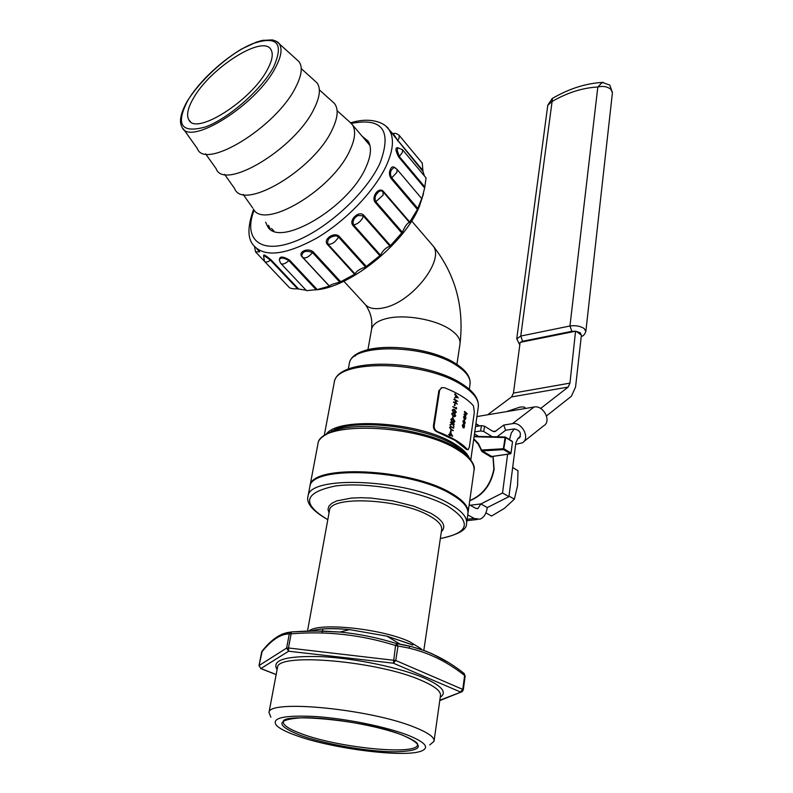 <?xml version="1.0" encoding="UTF-8"?>
<svg xmlns="http://www.w3.org/2000/svg" width="793" height="793" viewBox="0 0 793 793"><rect width="100%" height="100%" fill="white"/><g stroke="black" fill="none" stroke-linecap="round" stroke-linejoin="round"><path stroke-width="1.19" d="M525.095 408.514L525.164 407.88C524.788 406.918 522.904 406.71 519.514 407.245L506.568 411.617M295.611 735.319C331.791 748.81 405.51 758.118 421.767 750.892C429.717 747.393 425.117 742.169 407.979 735.22C386.29 726.784 346.184 718.627 315.743 716.545C283.805 714.949 270.75 717.952 276.579 725.555C279.751 728.628 286.095 731.889 295.611 735.319M429.766 744.924L434.019 741.326C434.812 737.48 428.468 732.841 414.987 727.419C371.055 709.071 268.331 699.099 268.986 712.53L270.879 717.189M466.651 522.795L467.84 514.3C468.97 507.926 463.261 501.126 450.702 493.9C409.862 469.238 310.975 464.995 309.835 486.724L309.617 487.864M309.785 486.981L310.004 485.841C311.143 464.074 410.011 468.306 450.84 492.978C463.35 500.185 469.059 506.975 467.979 513.339M467.83 449.71L466.502 449.433L454.914 440.284L437.082 431.907C434.564 430.748 433.335 428.745 433.404 425.881L434.148 425.752C434.078 428.616 435.307 430.629 437.825 431.788L437.082 431.907M491.7 456.599L491.254 457.125L481.916 451.514L478.149 444.06L473.718 439.213M282.1 634.073L291.556 631.912L305.414 631.159L322.721 631.05L340.019 632.041C359.199 633.934 378.102 637.79 396.708 643.609L411.745 646.682L425.266 650.944L431.858 653.66L448.332 662.482M473.788 438.717L478.526 443.713L481.51 450.057L503.386 448.739L505.171 436.983L512.1 441.225M492.255 436.715L483.75 431.501L480.657 430.956L481.401 425.623L484.493 426.168L492.473 431.114L495.08 431.511L503.733 425.068L512.486 423.66L534.085 407.017C543.522 404.876 551.987 421.638 543.592 425.831L523.737 441.671M487.596 414.789L511.584 396.936L513.458 393.07L520.139 342.378L575.559 331.216L571.842 331.325L522.627 341.258L520.456 342.318M540.648 408.464L568.165 387.073L569.949 383.118L575.559 331.216M581.21 335.023L580.347 332.822L576.085 331.286L581.398 335.161L575.569 386.984L571.416 396.232L546.526 415.889M509.532 439.55L511.297 432.938L514.379 428.884C520.267 430.47 521.814 433.543 519.028 438.123L517.869 438.519L515.846 442.841L508.908 496.676L487.279 507.57C486.278 513.874 483.799 517.75 479.844 519.197L474.204 518.453L467.761 514.895M439.818 700.209L462.15 691.665L463.29 689.86L465.164 675.973L464.639 675.517C444.308 659.36 422.094 649.556 398.007 646.097L395.766 660.51L462.755 689.414L464.639 675.517L464.292 673.624C444.794 658.041 423.412 648.228 400.158 644.184L386.925 636.145L349.495 629.612C331.94 628.016 319.093 628.492 310.965 631.02C320.253 628.383 333.09 627.907 349.495 629.612L340.019 632.041L315.763 630.98L291.556 631.912L289.276 633.954C280.772 633.835 271.553 639.911 261.621 652.173L259.024 665.565L260.877 668.529L276.162 674.526M331.742 430.857L331.623 431.481C357.683 420.191 427.001 429.221 456.887 448.045L466.542 455.013L470.923 459.91M466.502 449.433L468.207 449.651L469.387 446.856L474.343 412.211L473.471 405.917C467.939 399.285 458.304 393.239 444.576 387.767L441.949 387.648L438.866 390.652L433.404 425.881M438.866 390.652L442.038 387.628M449.591 434.227L450.265 432.165L449.928 434.395L448.65 434.465L449.78 435.605L450.236 435L452.664 436.259L450.206 435.238M452.377 418.278L453.011 416.424L452.377 418.278L453.11 418.397L453.011 416.424M454.766 416.652L453.299 416.375L451.643 413.807L452.664 412.846L451.643 413.807M456.034 408.008L456.471 407.483L456.371 408.197L452.823 406.601L456.282 408.861L456.471 407.483M454.29 405.441L454.934 403.597L454.29 405.441L455.033 405.56L454.934 403.597M453.883 399.503L454.32 399.028L453.883 399.503L455.628 400.406L455.311 402.527M454.26 399.444L456.005 400.336L455.648 402.695L453.844 402.22L457.353 404.063L456.015 402.894L456.362 400.524L457.769 401.298L456.322 400.772M457.353 404.063L453.467 402.279L453.903 401.803M455.4 397.689L455.707 395.648L454.657 394.359L455.093 393.843L454.657 394.359M465.025 422.491L464.212 423.968L464.5 420.478L464.648 422.55M463.281 421.182L463.509 423.095L462.914 421.242L463.974 419.943L462.914 421.242M463.915 416.88L464.222 418.833L463.538 416.94L464.52 415.8L463.538 416.94M465.005 419.497L464.232 419.378L464.351 418.615M464.361 418.496L464.232 419.378M439.6 390.513L434.148 425.752M467.236 449.314C461.576 442.97 451.772 437.121 437.825 431.788M464.311 411.914L464.748 411.438L464.311 411.914L466.205 414.342L465.719 414.927L464.371 413.976L463.945 414.452L465.868 415.403M464.371 413.976L466.006 415.383L466.225 413.014L467.295 413.877L466.363 413.49M463.816 427.863L463.062 427.774L462.319 425.286L463.35 424.096L462.319 425.286M455.311 413.084L453.824 412.806L452.179 410.239L453.19 409.287L452.179 410.239M453.913 422.372L452.436 422.104L450.781 419.537L451.812 418.565L450.781 419.537M450.444 422.451L450.89 421.965L450.444 422.451L452.188 423.323L450.037 425.177L452.773 423.64L453.983 426.753L452.456 423.839M453.983 426.753L453.051 423.512L454.359 424.215L453.18 423.839M453.418 428.101L450.85 426.783L453.418 428.101M449.988 427.308L451.296 429.519L453.041 430.678L450.93 429.578L449.611 427.368L450.662 426.257L449.611 427.368M450.315 432.056L450.959 430.193L450.315 432.056L451.058 432.175L450.959 430.193M467.295 413.877L464.748 411.438M464.678 411.845L465.511 412.885M465.878 412.816L466.205 414.342M464.222 418.833L464.163 417.009L465.045 416.305M464.609 419.319L465.313 419.447L465.868 418.377L465.719 416.791L464.52 415.8M464.896 419.081L465.273 416.523L465.64 418.218L464.896 419.081M465.64 418.218L465.6 417.217M464.589 423.908L465.243 422.699L463.974 419.943M463.509 423.095L463.518 421.361L464.5 420.478M462.696 425.226L463.439 427.714L464.173 427.754L464.539 425.177L463.35 424.096M464.44 426.525L463.499 427.298L462.934 425.405L463.885 424.622L464.44 426.525L463.885 424.622M458.265 397.937L455.093 393.843M455.033 394.29L455.707 395.648M456.074 395.578L455.767 397.66L454.508 397.749M457.611 397.541L456.163 397.64L456.411 395.994L457.611 397.541M457.214 397.561L456.342 396.45M457.769 401.298L454.32 399.028M453.13 406.958L456.649 408.801M452.545 410.179L454.201 412.737L455.628 413.024L456.253 412.112L454.667 409.594L453.19 409.287M455.529 411.993L454.24 410.07L455.529 411.993M455.906 411.934L455.46 412.568L453.398 411.686L452.922 410.377L453.408 409.723L454.607 410.011M452.02 413.748L453.665 416.305L455.093 416.593L455.727 415.671L454.141 413.153L452.664 412.846M455.004 415.562L453.705 413.639L455.004 415.562M455.37 415.502L454.924 416.137L452.862 415.254L452.387 413.946L452.872 413.292L454.082 413.569M451.158 419.477L452.813 422.035L454.24 422.322L454.875 421.39L453.289 418.873L451.812 418.565M454.151 421.281L452.853 419.358L454.151 421.281M454.528 421.222L454.072 421.866L452.01 420.984L451.534 419.675L452.02 419.011L453.229 419.289M454.359 424.215L450.89 421.965M450.82 422.391L452.188 423.323M452.565 423.264L450.127 424.622M450.493 424.552L450.414 425.117M453.794 428.042L450.662 426.257M453.408 430.619L450.83 428.785L450.365 427.467L451.227 426.723M452.664 436.259L450.265 432.165M449.869 434.822L449.413 435.426M450.305 434.584L450.513 433.186L451.841 435.367L450.305 434.584M451.247 435.06L450.434 433.721M462.15 691.665L463.29 689.86L462.755 689.414L460.455 691.982L393.378 663.196L395.568 645.502C361.36 634.757 326.538 630.871 291.11 633.845L291.507 631.922L290.744 632.12C281.049 632.814 271.444 639.227 261.928 651.35L261.571 652.411M262.295 650.914L258.984 665.793M395.568 645.502L396.708 643.609L398.007 646.097L395.568 645.502M288.602 651.222L288.474 647.98L395.766 660.51L393.378 663.196L288.602 651.222L260.877 668.529L259.024 665.565L286.63 648.079L288.602 651.222M469.198 504.675L475.612 508.263L477.901 508.571L480.855 503.942L502.534 492.978L507.609 454.26M503.733 425.068L505.627 430.272L514.379 428.884M517.869 438.519L520.416 436.507M508.908 496.676L502.534 492.978M470.199 505.24L480.855 503.942L487.279 507.57M485.891 512.863L491.541 516.025L504.308 508.432L514.37 499.194L517.571 485.712L517.988 470.725L512.665 467.513M514.37 499.194L508.987 496.071M480.954 450.107L491.829 456.55L510.563 453.824M491.254 457.125L491.66 456.51L510.414 453.784L503.614 449.621L504.229 448.917L511.039 453.081L512.506 441.77L505.736 437.567L503.614 449.621L482.322 450.9L481.916 451.514M515.648 444.338L522.22 442.881C530.686 438.678 522.022 421.559 512.486 423.66M476.93 416.573L534.085 407.017M474.749 431.898L480.657 430.956M478.625 436.428L474.472 433.9M481.401 425.623L475.513 426.584M505.627 430.272L497.013 436.814M314.672 289.891C347.968 288.84 404.489 244.006 419.388 206.358L423.512 193.661M399.048 135.177L422.263 163.13L422.966 171.447L392.971 134.542L392.456 133.739L393.229 133.72L397.709 140.262L422.907 170.515M424.443 176.006L422.966 171.447M402.299 149.461L426.069 177.949L424.651 187.981L398.79 157.153C395.301 150.412 395.063 147.27 398.066 147.716M396.837 169.127L421.698 198.557L421.737 199.39L424.651 187.981M421.698 198.557L417.425 209.451L391.098 178.524C389.155 175.312 388.907 172.299 390.374 169.474C391.494 166.57 393.239 166.124 395.598 168.136M183.272 128.753L197.318 148.529C204.763 170.723 276.202 127.177 295.68 87.25C301.736 75.424 302.847 66.89 299.001 61.646L296.612 59.485M205.625 153.882L216.122 168.691C224.003 191.43 295.254 148.797 314.117 108.691C320.005 96.796 320.937 88.162 316.913 82.769L314.434 80.539M224.558 174.321L234.559 188.476C242.866 211.741 313.919 169.98 332.188 129.715C337.917 117.76 338.68 109.008 334.477 103.477L331.92 101.177M253.324 208.975C263.94 230.505 332.683 189.696 349.911 150.333C355.145 139.102 355.998 130.597 352.459 124.828L349.079 121.428M397.858 147.726L397.154 150.164L399.256 156.459L424.84 186.97M259.618 251.758L256.773 248.754M263.554 255.842L264.019 256C262.87 253.77 265.249 255.088 271.147 259.945L270.463 260.183C266.656 257.18 264.356 255.723 263.554 255.842L264.505 261.393C265.615 262.533 267.598 262.136 270.463 260.183L297.613 288.86C293.46 288.939 290.744 288.533 289.465 287.661L264.773 261.68M365.613 267.043L338.512 237.008L336.202 235.808C329.65 236.552 326.885 239.337 327.925 244.145L355.125 274.011C356.176 271.295 359.675 268.976 365.613 267.043L380.491 255.177C382.732 250.568 385.894 247.585 389.978 246.197L402.378 232.26C404.965 226.243 407.324 222.972 409.466 222.446L417.425 209.451M389.978 246.197L363.224 215.815L358.079 215.488C353.767 217.946 352.27 221.098 353.589 224.915L380.491 255.177M401.892 233.142L375.099 202.314C371.035 196.842 378.846 186.444 383.346 191.341L409.555 222.536L382.87 191.579C381.007 190.389 379.332 190.766 377.825 192.709C375.03 195.385 374.375 198.399 375.872 201.739L402.378 232.26M394.646 167.7L393.913 167.501L391.464 169.95C390.047 172.368 390.146 175.005 391.762 177.84L417.802 208.45M267.419 69.526C251.55 100.582 195.901 135.811 188.922 120.001C186.256 115.372 187.693 108.225 193.254 98.55C209.897 68.139 263.177 34.089 270.998 49.711C273.436 53.934 272.247 60.536 267.419 69.526M367.783 142.899L369.964 145.555M270.215 229.078L268.52 225.291M362.153 136.257L368.121 141.114C371.828 147.111 371.084 155.854 365.89 167.343C348.801 207.637 278.789 248.655 267.548 226.322L265.635 222.199M297.613 288.86L306.108 290.238M279.493 259.955C279.423 256.03 282.794 256.089 289.604 260.124L317.19 289.564L329.452 286.124C329.898 285.034 333.357 283.725 339.83 282.199L355.125 274.011M329.571 286.412L301.974 256.714C297.573 251.827 308.219 247.287 313.275 251.966L340.841 281.882M354.729 274.447L327.251 244.284C322.979 239.189 334.19 231.576 339.117 236.284L366.485 266.646M379.996 255.861L352.806 225.301C348.652 219.988 358.872 210.314 363.61 215.101L390.632 245.8M364.899 139.499L368.418 141.6M273.952 231.08L271.484 228.483M317.19 289.564L306.514 290.674L281.099 263.712M313.275 251.966L312.541 252.6C306.276 250.172 302.678 251.222 301.746 255.733L302.708 257.338C305.246 258.855 308.527 257.269 312.541 252.6L339.83 282.199M316.149 289.703L288.85 260.58C284.102 257.804 280.99 257.388 279.513 259.331L279.513 259.38M371.52 329.69L371.659 328.877C372.928 324.099 378.003 320.63 386.885 318.479C404.846 314.018 435.833 319.48 450.444 329.68C457.601 334.626 460.773 339.493 459.94 344.291C464.401 307.159 455.43 274.348 433.018 245.85L431.382 243.957M343.865 281.237L364.314 303.471C368.051 308.378 374.583 309.815 383.911 307.783C411.884 302.401 445.111 259.995 433.018 245.85L411.626 220.95M402.249 735.101C366.772 720.153 282.586 712.947 283.339 721.501C282.704 725.01 288.801 729.124 301.627 733.822C338.433 747.799 416.454 755.63 417.524 744.924L417.584 744.627M402.675 735.22C425.94 745.638 423.224 751.169 394.537 751.823C367.466 751.625 324.694 744.131 300.309 735.309C274.983 725.189 275.835 719.33 302.876 717.724C330.126 717.298 378.539 725.783 402.675 735.22M440.333 538.536C469.674 532.757 472.073 521.923 447.539 506.043C421.281 491.303 367 481.599 335.34 486C303.739 492.582 301.221 503.803 327.806 519.653C312.531 510.93 305.949 503.089 308.051 496.15C309.111 474.729 408.266 479.21 449.274 503.644C461.883 510.811 467.622 517.532 466.502 523.806C466.819 529.813 458.096 534.73 440.333 538.556M329.036 512.873L327.995 509.364L328.917 506.132L331.811 503.287L336.609 500.938L351.309 498.093L360.716 497.707L371.065 498.063L393.031 500.928L413.956 506.251L430.758 513.24C443.128 520.277 446.657 526.433 441.344 531.716M423.868 650.042L441.612 529.912C442.415 525.462 438.222 520.694 429.033 515.628C399.771 498.728 330.364 495.437 329.501 510.355L329.363 511.118M308.893 631.059C318.062 622.009 382.186 628.651 409.842 641.815L421.242 648.852M411.696 644.511L386.925 636.145L412.895 645.056M434.108 740.712L440.432 695.838C441.295 691.486 435.109 686.411 421.866 680.642C378.747 661.065 277.233 652.322 277.51 667.409L277.362 668.182M277.104 669.579C271.166 659.925 286.055 655.613 321.77 656.654C355.829 658.388 400.376 667.736 424.205 678.015C442.028 686.024 447.371 692.448 440.234 697.285M469.773 500.561C482.778 495.05 490.808 484.563 493.841 469.089L492.959 456.381M348.286 369.181L349.326 363.541C352.3 341.049 425.762 342.953 456.659 364.265C466.532 370.777 470.973 377.547 469.971 384.595C471.022 378.489 466.73 372.214 457.085 365.771C426.238 344.103 351.051 343.121 349.326 363.541L349.128 364.602M324.297 435.298L334.259 382.335C337.431 356.582 425.702 359.209 462.517 384.228C474.125 391.752 479.359 399.494 478.219 407.463C479.428 400.475 474.333 393.249 462.963 385.785C426.198 360.379 336.083 358.743 334.259 382.335L334.022 383.564M468.108 512.377L473.927 471.012C475.116 464.212 469.535 457.055 457.204 449.542C417.118 423.878 319.42 420.677 317.963 443.793L317.735 445.002M323.118 436.229L331.643 431.471C322.513 435.872 317.953 439.976 317.963 443.793L310.004 485.841M326.369 433.959C339.206 416.384 420.696 422.233 454.399 443.802C462.15 448.471 467.107 453.13 469.258 457.789M467.939 456.362L463.964 451.99L454.706 445.299C426.099 427.268 359.972 418.654 334.973 429.479L331.643 431.471M474.115 436.378L505.082 437.022M474.125 436.338L505.171 436.983L505.736 437.567L474.065 436.755M474.204 435.763L475.176 436.358M493.226 431.481L495.922 431.055M479.101 426L475.869 424.007M511.584 396.936L568.165 387.073M355.105 356.037C368.785 341.466 430.341 346.085 456.054 364.007M307.862 497.082L309.835 486.724M286.63 648.079L289.276 633.954L291.11 633.845L288.474 647.98L286.63 648.079M465.164 675.953L464.024 673.416M508.789 439.094L509.612 438.975M513.458 393.07L569.949 383.118M467.146 519.256L474.204 518.453M552.513 98.352L520.763 336.063L569.959 325.992L597.813 87.012C582.597 87.775 567.203 92.692 551.631 101.752L547.755 105.38M516.729 338.859L520.763 336.063L522.627 341.258M603.295 82.383L602.274 82.422L597.813 87.012C602.918 85.773 607.279 86.546 610.907 89.322L612.414 92.781L585.868 331.266M571.842 331.325L569.959 325.992C575.421 325.209 580.149 326.042 584.134 328.49L585.858 331.415C584.58 334.715 583.053 336.351 581.269 336.311M512.466 442.078L510.93 453.398M490.193 436.665L491.749 436.428M484.493 426.168L483.75 431.501M273.555 67.118C284.201 43.169 277.213 35.368 252.58 43.714C229.97 52.943 200.391 78.943 187.673 100.731C175.382 124.779 181.26 133.531 205.318 126.989C228.434 118.633 261.393 89.748 273.555 67.118M276.45 41.395L279.086 43.635C282.576 48.492 281.356 56.491 275.429 67.663C256.367 105.31 188.595 147.359 181.914 126.85C178.891 121.567 180.705 112.933 187.376 100.959C199.648 81.669 221.148 61.388 241.389 49.126L256.397 42.098L262.324 40.393L272.247 39.898C276.271 41.008 278.551 42.257 279.086 43.635L299.001 61.646M254.176 210.056C243.173 237.979 258.954 254.077 291.824 242.529C324.525 231.368 366.237 193.72 380.134 162.843C392.01 130.528 382.434 117.384 351.398 123.43M350.774 122.786C370.569 116.64 385.358 122.667 389.313 130.151C394.24 138.131 393.338 149.758 386.597 165.023C375.188 190.211 346.283 220.623 317.022 237.93C285.49 255.237 264.287 257.666 253.423 245.225C247.416 238.386 247.475 226.431 253.591 209.352M397.64 147.736L402.537 149.748L402.358 152.504L398.79 157.153M393.229 133.72C394.676 132.837 396.688 133.412 399.276 135.444L399.087 138.121L397.481 140.876M387.906 127.792L388.352 128.793M259.46 251.817L255.544 251.887L254.543 246.633M339.117 236.284L338.353 237.394C335.082 242.45 331.613 244.7 327.925 244.145L327.251 244.284M363.61 215.101L362.718 217.847C360.399 221.832 357.356 224.191 353.589 224.915L352.806 225.301M409.466 222.446L382.87 191.579L383.158 195.098L375.099 202.314M394.636 167.69L397.095 169.434L396.926 172.309L391.098 178.524M271.147 259.945L298.574 288.939M383.346 191.341L409.931 222.228M289.604 260.124L288.85 260.58C285.212 263.861 282.536 264.812 280.821 263.415C279.562 261.115 279.126 259.757 279.513 259.331M417.584 744.538L417.524 744.924C418.516 743.1 413.51 739.859 402.517 735.21M329.373 511.039L307.506 631.089M268.986 712.53L277.391 668.023M493.107 456.362L494.108 469.436C491.036 484.999 482.907 495.447 469.743 500.76M456.907 364.433L459.94 344.291M469.971 384.595L469.297 389.244M467.92 456.342L466.542 455.013C472.707 461.665 475.215 466.69 474.065 470.09M478.219 407.463L470.804 459.742M322.85 628.948L322.127 632.992M494.168 431.65L495.08 431.511M409.525 646.126L409.208 648.208M367.932 349.703L371.659 328.877C371.739 324.04 373.186 316.506 365.801 305.146M441.949 387.648L441.215 387.787M461.248 692.021L439.768 700.576M276.152 674.605L260.6 668.509M466.948 520.664L477.515 519.465M476.97 508.68L477.901 508.571M519.375 344.192L516.749 338.73L547.785 105.201L552.156 98.56C568.74 88.816 585.442 83.443 602.274 82.422L609.787 85.099L612.434 92.612M475.919 423.67L479.577 425.92M519.028 438.123L519.762 437.548M301.251 68.634L316.913 82.769M319.351 89.867L334.477 103.477M337.104 110.683L351.705 123.797M386.221 126.563L392.892 133.779M255.802 252.154L264.119 260.907M188.922 120.001L190.489 121.686M352.459 124.828L369.776 145.248M267.548 226.322L269.888 228.82M389.313 130.151L392.446 133.7M302.995 257.646L329.343 286.005M243.134 194.374L252.65 207.875"/></g></svg>
